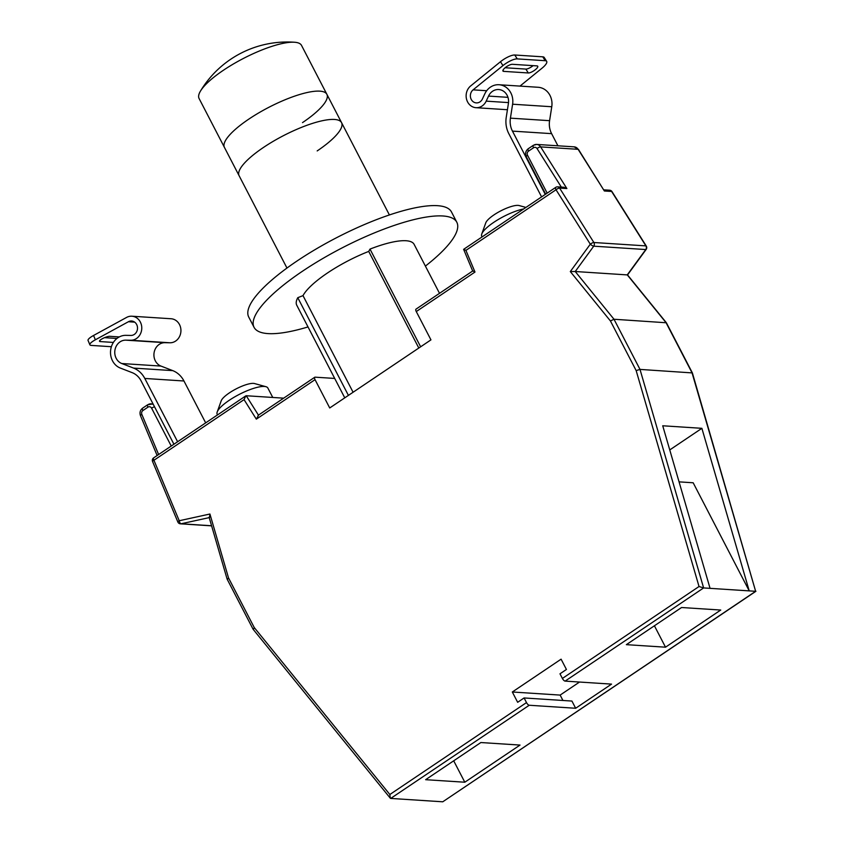 <?xml version="1.0" encoding="UTF-8"?>
<svg xmlns="http://www.w3.org/2000/svg" width="844" height="844" viewBox="0 0 844 844"><rect width="100%" height="100%" fill="white"/><g stroke="black" fill="none" stroke-linecap="round" stroke-linejoin="round"><path stroke-width="1.27" d="M200.471 91.078A57.698 15.16 -27.4 0 1 223.449 70.221A57.698 15.16 -27.4 0 1 294.482 42.242A57.698 15.16 -27.4 0 1 294.651 42.253A101.322 101.322 0 0 0 200.471 91.078A57.698 15.16 -27.4 0 0 199.089 98.516L239.116 175.731A57.698 15.16 -27.4 0 1 263.486 147.436A57.698 15.16 -27.4 0 1 341.556 122.633A57.698 15.16 -27.4 0 1 317.186 150.918M294.651 42.253A57.698 15.16 -27.4 0 1 301.53 45.407L326.881 94.317A57.698 15.16 -27.4 0 0 248.801 119.131A57.698 15.16 -27.4 0 0 224.43 147.415A57.698 15.16 -27.4 0 1 248.801 119.131A57.698 15.16 -27.4 0 1 326.881 94.317A57.698 15.16 -27.4 0 1 302.511 122.612M286.971 268.054L239.116 175.731A57.698 15.16 -27.4 0 1 263.486 147.436A57.698 15.16 -27.4 0 1 341.556 122.633L389.411 214.956M578.488 149.483A3.007 0.886 147.8 0 0 578.119 149.314A6.013 5.317 -86.3 0 0 574.152 146.845L578.488 149.483L604.357 190.987L578.119 149.314L540.635 146.888L566.873 188.55L559.604 188.085L593.881 242.513L645.903 245.889A3.007 2.659 93.7 0 1 645.765 249.55A3.007 0.823 36.1 0 0 646.156 249.423A3.007 3.007 0 0 0 646.272 246.058A3.007 0.886 -32.2 0 1 646.314 246.184M570.312 271.568L590.304 244.19A3.007 0.823 36.1 0 0 593.743 246.174L575.228 271.515L613.999 319.254L610.444 320.984L570.312 271.568L575.228 271.515L627.525 274.922L666.38 322.767L613.999 319.254L640.005 369.408L636.165 370.6L610.444 320.984M217.203 411.988L221.191 400.847A19.528 5.138 -27.4 0 1 229.431 392.85A19.528 5.138 -27.4 0 1 254.561 383.556L265.965 386.71A28.548 7.501 152.6 0 0 264.383 386.457A28.548 7.501 152.6 0 0 229.241 400.299A28.548 7.501 152.6 0 0 217.203 411.988A28.548 7.501 152.6 0 0 217.182 414.298L217.499 414.91M272.76 397.461L267.864 388.029A28.548 7.501 152.6 0 0 265.965 386.71M523.66 208.943A28.548 7.501 152.6 0 0 493.824 222.31A28.548 7.501 152.6 0 0 481.776 233.988L485.775 222.848A19.528 5.138 -27.4 0 1 494.014 214.861A19.528 5.138 -27.4 0 1 519.144 205.556L525.907 207.424M481.776 233.988A28.548 7.501 152.6 0 0 481.766 236.309L482.082 236.921M529.23 705.257L575.661 708.264L611.552 684.115L565.121 681.108A3.007 1.161 -123.9 0 1 562.389 678.439L559.983 673.807L566.429 669.471L561.091 659.175L512.319 691.996L517.657 702.292L524.092 697.956L526.498 702.588A3.007 1.161 56.1 0 0 529.23 705.257L390.73 798.424L442.752 801.8L755.644 591.306L749.219 590.884L701.881 428.319L669.756 449.926M334.709 378.439L315.107 377.173A3.007 1.161 56.1 0 0 314.759 377.247A3.007 1.161 56.1 0 0 315.044 379.652L329.719 407.968L430.946 339.868L416.271 311.552A3.007 1.161 -123.9 0 1 415.997 309.147L472.651 271.029M315.044 379.652L256.333 419.151L258.507 415.248M253.485 629.434L254.244 627.535L389.854 794.51L390.276 798.171L253.105 629.255L227.131 579.142L209.08 517.161M283.679 398.168L246.226 395.741L258.443 415.142M681.572 607.511L626.354 644.658L665.515 647.19L720.734 610.043L681.572 607.511M464.801 782.219L520.02 745.073L480.858 742.541L425.64 779.687L464.801 782.219L453.703 760.813M666.38 322.767L692.386 372.921L640.005 369.408L703.622 587.93L749.219 590.884L693.177 482.779L679.051 481.861M710.057 588.342L662.73 425.777L701.881 428.319M654.416 625.784L665.515 647.19M566.873 188.55L563.813 187.252L557.62 186.851A3.007 3.007 0 0 0 555.753 187.357A3.007 1.161 -123.9 0 0 556.027 189.763L465.92 250.383L463.873 249.318M472.682 271.008L463.62 249.339L555.753 187.357M465.92 250.383L474.982 272.053L472.935 270.987M565.121 681.108L703.622 587.93L699.032 586.517L636.165 370.6M256.333 419.151L244.053 399.634L245.794 395.878L153.661 457.859A3.007 3.007 0 0 0 152.564 461.51L177.852 521.993A3.007 3.007 0 0 0 180.437 523.829A3.007 2.659 93.7 0 0 181.091 523.776A3.007 1.361 -102.4 0 1 179.223 520.737L209.924 514.017L228.524 577.918L254.244 627.535M692.396 372.953L755.644 591.306L692.027 372.784L666.032 322.63L627.261 274.88L645.765 249.55L593.743 246.174A3.007 2.659 93.7 0 0 593.881 242.513A3.007 0.886 147.8 0 0 590.304 244.19L556.027 189.763A3.007 0.886 147.8 0 1 559.604 188.085A3.007 2.659 -86.3 0 0 557.62 186.851M227.479 579.279L228.524 577.918M755.918 591.275L442.752 801.8M209.512 517.551L209.924 514.017M575.661 708.264L571.926 701.058L524.092 697.956M562.937 700.467L560.142 695.087L512.319 691.996M560.142 695.087L579.543 682.036M205.672 422.865L183.96 380.992A24.043 21.269 -86.3 0 0 172.735 370.621L160.961 366.074A12.016 10.634 93.7 0 1 154.104 352.634A12.016 10.634 93.7 0 1 164.897 342.685L169.939 342.78A12.027 10.645 -86.3 0 0 179.424 336.767A12.027 10.645 -86.3 0 0 179.498 324.56A12.027 10.645 -86.3 0 0 171.058 318.747L131.907 316.215A12.027 10.645 -86.3 0 0 126.611 317.407L93.557 335.469L95.361 339.794L128.415 321.733A7.227 6.393 93.7 0 1 131.59 321.005A7.227 6.393 93.7 0 1 136.654 324.497A7.227 6.393 93.7 0 1 136.612 331.829A7.227 6.393 93.7 0 1 130.915 335.437L125.883 335.342A16.827 14.886 -86.3 0 0 110.764 349.279A16.827 14.886 -86.3 0 0 120.375 368.079L132.139 372.637A19.233 17.017 93.7 0 1 141.127 380.929L173.927 444.218M177.609 441.739L144.799 378.45A24.043 21.269 -86.3 0 0 133.574 368.089L121.81 363.532A12.016 10.634 93.7 0 1 114.942 350.102A12.016 10.634 93.7 0 1 125.745 340.153L130.778 340.248A12.027 10.645 -86.3 0 0 140.262 334.224A12.027 10.645 -86.3 0 0 140.336 322.018A12.027 10.645 -86.3 0 0 131.907 316.215M113.381 342.432L100.225 341.577A6.013 1.371 -22.7 0 1 99.497 341.261A6.013 1.371 -22.7 0 1 103.337 338.201A6.013 1.371 -22.7 0 1 109.857 336.313L119.299 336.925M111.387 346.715L91.321 345.418A12.016 2.743 157.3 0 1 89.865 344.785A12.016 2.743 157.3 0 1 95.361 339.794M116.947 338.465L104.572 337.663M89.865 344.785L88.061 340.47A12.016 2.743 -22.7 0 1 93.557 335.469M541.584 196.884L508.774 133.584A24.043 21.269 93.7 0 1 506.231 117.39L508.415 103.443A12.016 10.634 -86.3 0 0 498.72 89.538A12.016 10.634 -86.3 0 0 488.539 96.079L486.186 101.143A12.027 10.645 93.7 0 1 475.995 107.694A12.027 10.645 93.7 0 1 467.565 101.881A12.027 10.645 93.7 0 1 470.646 85.961L500.492 61.717A12.016 3.555 -32.2 0 1 514.787 55.008L517.235 58.89A12.016 3.555 147.8 0 0 502.94 65.6L473.094 89.844A7.227 6.393 -86.3 0 0 471.237 99.413A7.227 6.393 -86.3 0 0 476.301 102.894A7.227 6.393 -86.3 0 0 482.42 98.97L484.783 93.895A16.827 14.886 93.7 0 1 499.026 84.738A16.827 14.886 93.7 0 1 512.603 104.213L510.42 118.149A19.233 17.017 -86.3 0 0 512.456 131.115L545.266 194.405M499.026 84.738L538.187 87.28A16.827 14.886 93.7 0 1 551.765 106.745L549.581 120.681A19.233 17.017 -86.3 0 0 551.617 133.647L557.916 145.801M536.995 65.895L512.382 64.302A6.013 1.772 147.8 0 0 506.126 66.982A6.013 1.772 147.8 0 0 502.95 71.044A6.013 1.772 147.8 0 0 503.689 71.371L528.302 72.964A6.013 1.772 147.8 0 0 534.558 70.295A6.013 1.772 147.8 0 0 537.733 66.233A6.013 1.772 147.8 0 0 536.995 65.895M517.235 58.89L545.203 60.705A12.016 3.555 147.8 0 1 546.669 61.369A12.016 3.555 147.8 0 1 542.091 68.132L519.988 86.099M545.203 60.705L542.755 56.822L514.787 55.008M505.134 67.742L525.854 69.081A6.013 1.772 147.8 0 0 533.102 65.642M542.755 56.822A12.016 3.555 -32.2 0 1 544.222 57.476L546.669 61.369M353.087 392.249L303.007 295.632A60.093 15.793 -27.4 0 1 327.472 272.981A60.093 15.793 -27.4 0 1 368.722 251.417L369.999 249.096A66.106 17.376 -27.4 0 1 414.13 244.37L439.513 293.322M308.007 326.934A114.183 30.015 -27.4 0 1 254.065 327.335L248.727 317.038A114.183 30.015 -27.4 0 1 296.961 261.049A114.183 30.015 -27.4 0 1 451.477 211.95L456.815 222.246A114.183 30.015 -27.4 0 1 425.397 266.092M254.065 327.335A114.183 30.015 -27.4 0 1 302.3 271.346A114.183 30.015 -27.4 0 1 456.815 222.246M303.007 295.632L297.774 297.689A66.106 17.376 152.6 0 0 296.75 305.212L344.763 397.841M418.803 348.034L368.722 251.417M348.414 395.393L297.774 297.689M420.639 346.8L369.999 249.096M389.854 794.51L526.498 702.588M244.053 399.634L153.935 460.265L179.223 520.737A3.007 0.686 157.3 0 0 177.852 521.993M562.389 678.439L699.032 586.517M474.982 272.053L416.271 311.552M209.217 517.615L181.091 523.776L211.58 525.759M603.903 189.847L609.642 190.216A3.007 2.659 93.7 0 1 611.626 191.451A3.007 0.886 -32.2 0 1 611.995 191.62L646.272 246.058A3.007 0.886 -32.2 0 0 645.903 245.889L611.626 191.451L604.357 190.987M171.227 446.033L151.603 408.179A3.007 2.659 -86.3 0 0 147.974 407.156L142.921 410.543A3.007 2.659 -86.3 0 0 141.855 414.436L158.619 454.526M561.323 187.094L537.058 148.565A3.007 2.659 -86.3 0 0 533.556 147.753L528.513 151.15A3.007 2.659 -86.3 0 0 527.542 155.264L547.165 193.128M533.556 147.753A3.007 1.161 56.1 0 1 533.271 145.347A3.007 1.161 56.1 0 1 533.619 145.273A6.013 5.317 93.7 0 1 536.678 144.419A6.013 5.317 93.7 0 1 540.635 146.888A3.007 0.886 147.8 0 0 537.058 148.565M148.038 404.666A6.013 5.317 93.7 0 1 151.087 403.822A6.013 5.317 93.7 0 1 153.386 404.582M545.657 194.141L526.276 156.741A3.007 0.791 -27.4 0 1 527.542 155.264M528.576 148.66A3.007 1.161 56.1 0 0 528.228 148.744A3.007 1.161 56.1 0 0 528.513 151.15M151.603 408.179A3.007 0.791 -27.4 0 1 154.547 406.819M147.974 407.156A3.007 1.161 -123.9 0 1 147.689 404.751L142.647 408.137C140.167 410.11 139.45 412.621 140.473 415.691A3.007 0.686 157.3 0 1 141.855 414.436M142.921 410.543A3.007 1.161 -123.9 0 1 142.647 408.137M152.564 461.51A3.007 0.686 157.3 0 1 153.935 460.265A3.007 1.161 -123.9 0 1 153.661 457.859M169.939 342.78L130.778 340.248M134.65 322.134L128.415 321.733M164.897 342.685L125.745 340.153M160.961 366.074L121.81 363.532M172.735 370.621L133.574 368.089M183.96 380.992L144.799 378.45M100.225 341.577L99.782 340.522M549.581 120.681L510.42 118.149M551.617 133.647L512.456 131.115M551.765 106.745L512.603 104.213M486.682 90.73L473.094 89.844M508.521 102.599L486.186 101.143M507.972 97.334L488.539 96.079M502.94 65.6L500.492 61.717M503.689 71.371L502.971 70.242M528.302 72.964L525.854 69.081M326.881 94.317L341.556 122.633M314.759 377.247L258.074 415.385M526.276 156.741C524.947 153.555 525.601 150.886 528.228 148.744L533.271 145.347L536.678 144.419L574.152 146.845M153.059 403.949L147.689 404.751M646.156 249.423L627.525 274.933M157.132 455.517L140.473 415.691M611.995 191.62A3.007 3.007 0 0 0 609.642 190.216M211.612 525.854L180.437 523.829M507.434 109.731L475.995 107.694"/></g></svg>

